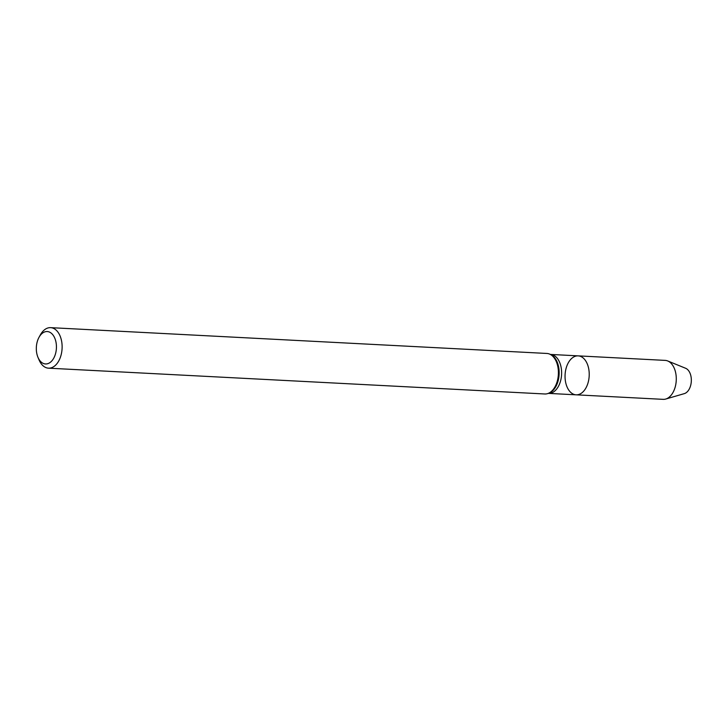 <?xml version="1.0" encoding="UTF-8"?>
<svg xmlns="http://www.w3.org/2000/svg" width="727" height="727" viewBox="0 0 727 727"><rect width="100%" height="100%" fill="white"/><g stroke="black" fill="none" stroke-linecap="round" stroke-linejoin="round"><path stroke-width="1.09" d="M587.053 363.382A19.502 12.059 93 0 1 587.607 384.192A19.502 12.059 93 0 1 576.129 394.825A19.502 12.059 93 0 1 565.088 374.714A19.502 12.059 93 0 1 578.147 355.866A19.502 12.059 93 0 1 587.053 363.382A19.502 12.059 93 0 1 587.607 384.192A19.502 12.059 93 0 1 576.129 394.825L663.178 399.35A19.502 12.059 93 0 0 665.741 399.041A19.502 12.059 93 0 0 674.111 367.907A19.502 12.059 93 0 0 667.722 360.965A19.502 12.059 93 0 0 665.205 360.392L578.147 355.866A19.502 12.059 93 0 1 587.053 363.382M39.004 337.337L40.348 334.893A20.292 12.55 93 0 1 50.608 327.65L546.895 353.458A20.292 12.55 93 0 1 549.512 354.049A20.292 12.55 93 0 1 556.155 361.274A20.292 12.55 93 0 1 547.458 393.661A20.292 12.55 93 0 1 544.787 393.979L48.509 368.171A20.292 12.55 93 0 1 39.049 359.901L37.968 357.339A16.23 10.042 93 0 1 39.004 337.337A16.23 10.042 93 0 1 54.625 337.791A16.23 10.042 93 0 1 52.017 360.692A16.23 10.042 93 0 1 37.968 357.339M50.608 327.65A20.292 12.55 93 0 1 59.868 335.474A20.292 12.55 93 0 1 60.45 357.111A20.292 12.55 93 0 1 48.509 368.171M667.722 360.965L685.643 368.28A12.986 8.033 93 0 1 689.896 372.906A12.986 8.033 93 0 1 684.325 393.625L665.741 399.041M578.147 355.866L550.548 354.431A19.502 12.059 93 0 1 559.454 361.946A19.502 12.059 93 0 1 560.008 382.756A19.502 12.059 93 0 1 548.521 393.389L576.129 394.825M550.548 354.431L550.394 354.403A19.965 12.35 93 0 1 556.937 361.528A19.965 12.35 93 0 1 548.376 393.389L547.458 393.661M550.403 354.412L549.512 354.049"/></g></svg>
